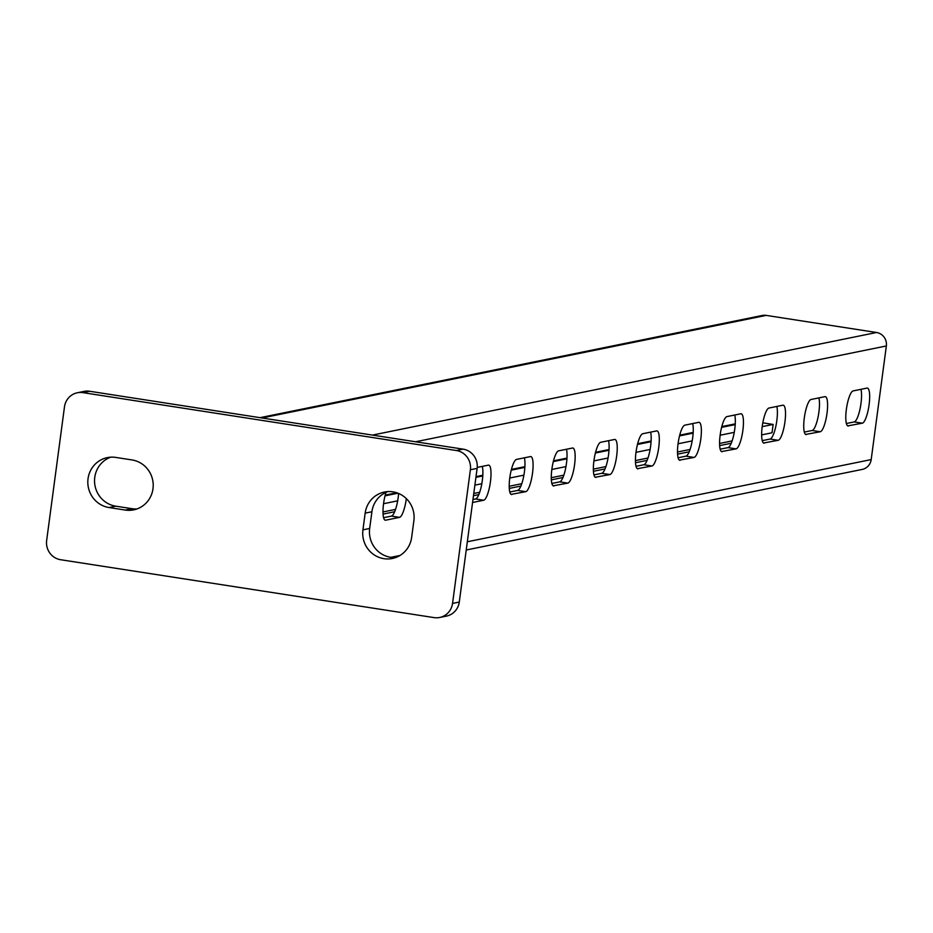 <?xml version="1.0" encoding="UTF-8"?>
<svg xmlns="http://www.w3.org/2000/svg" width="933" height="933" viewBox="0 0 933 933"><rect width="100%" height="100%" fill="white"/><g stroke="black" fill="none" stroke-linecap="round" stroke-linejoin="round"><path stroke-width="1.4" d="M806.38 434.568A17.762 4.245 -81.2 0 1 805.995 434.58A17.762 4.245 -81.2 0 1 804.409 417.144A17.762 4.245 -81.2 0 1 811.057 399.476L824.947 396.653A17.762 4.245 -81.2 0 1 825.32 396.642A17.762 4.245 -81.2 0 1 826.906 414.077A17.762 4.245 -81.2 0 1 820.259 431.746L805.634 434.451M722.235 451.689A17.762 4.245 -81.2 0 1 721.85 451.7A17.762 4.245 -81.2 0 1 720.264 434.277A17.762 4.245 -81.2 0 1 726.912 416.608L740.802 413.774A17.762 4.245 -81.2 0 1 741.175 413.762A17.762 4.245 -81.2 0 1 742.761 431.198A17.762 4.245 -81.2 0 1 736.114 448.866L721.489 451.584M638.079 468.821A17.762 4.245 -81.2 0 1 637.705 468.832A17.762 4.245 -81.2 0 1 636.119 451.397A17.762 4.245 -81.2 0 1 642.767 433.728L656.645 430.906A17.762 4.245 -81.2 0 1 657.03 430.894A17.762 4.245 -81.2 0 1 658.616 448.318A17.762 4.245 -81.2 0 1 651.969 465.987L637.344 468.704M553.934 485.941A17.762 4.245 -81.2 0 1 553.561 485.953A17.762 4.245 -81.2 0 1 551.963 468.518A17.762 4.245 -81.2 0 1 558.622 450.849L572.5 448.027A17.762 4.245 -81.2 0 1 572.885 448.015A17.762 4.245 -81.2 0 1 574.471 465.45A17.762 4.245 -81.2 0 1 567.824 483.119L553.199 485.825M477.218 467.421L488.356 465.147A17.762 4.245 -81.2 0 1 488.74 465.135A17.762 4.245 -81.2 0 1 490.326 482.571A17.762 4.245 -81.2 0 1 483.679 500.24L472.565 502.502M406.321 498.63A17.762 4.245 -81.2 0 1 399.534 517.36L385.644 520.194A17.762 4.245 -81.2 0 1 385.271 520.194A17.762 4.245 -81.2 0 1 383.008 510.351A17.762 4.245 -81.2 0 1 386.005 492.356M260.039 417.669L762.214 315.482A11.849 11.453 78.5 0 1 766.145 315.389L876.542 332.498A11.849 11.453 78.5 0 1 886.35 345.956L871.189 459.584A11.849 11.453 78.5 0 1 862.185 469.427L466.232 550.004M511.867 494.502A17.762 4.245 -81.2 0 1 511.482 494.513A17.762 4.245 -81.2 0 1 509.896 477.078A17.762 4.245 -81.2 0 1 516.544 459.409L530.434 456.587A17.762 4.245 -81.2 0 1 530.807 456.575A17.762 4.245 -81.2 0 1 532.405 474.011A17.762 4.245 -81.2 0 1 525.745 491.679L511.121 494.385M596.012 477.381A17.762 4.245 -81.2 0 1 595.627 477.393A17.762 4.245 -81.2 0 1 594.041 459.957A17.762 4.245 -81.2 0 1 600.689 442.289L614.579 439.466A17.762 4.245 -81.2 0 1 614.952 439.455A17.762 4.245 -81.2 0 1 616.55 456.878A17.762 4.245 -81.2 0 1 609.89 474.559L595.277 477.264M680.157 460.261A17.762 4.245 -81.2 0 1 679.772 460.272A17.762 4.245 -81.2 0 1 678.186 442.837A17.762 4.245 -81.2 0 1 684.834 425.168L698.724 422.334A17.762 4.245 -81.2 0 1 699.109 422.334A17.762 4.245 -81.2 0 1 700.695 439.758A17.762 4.245 -81.2 0 1 694.047 457.427L679.422 460.144M764.302 443.128A17.762 4.245 -81.2 0 1 763.929 443.14A17.762 4.245 -81.2 0 1 762.331 425.716A17.762 4.245 -81.2 0 1 768.99 408.036L782.869 405.214A17.762 4.245 -81.2 0 1 783.254 405.202A17.762 4.245 -81.2 0 1 784.84 422.637A17.762 4.245 -81.2 0 1 778.192 440.306L763.567 443.012M848.447 426.008A17.762 4.245 -81.2 0 1 848.074 426.019A17.762 4.245 -81.2 0 1 846.476 408.584A17.762 4.245 -81.2 0 1 853.135 390.915L867.014 388.093A17.762 4.245 -81.2 0 1 867.398 388.081A17.762 4.245 -81.2 0 1 868.985 405.517A17.762 4.245 -81.2 0 1 862.337 423.185L847.712 425.891M818.894 397.89A17.762 4.245 -81.2 0 1 818.031 417.203A17.762 4.245 -81.2 0 1 812.142 430.486L804.304 432.084M734.749 415.01A17.762 4.245 -81.2 0 1 733.874 434.323A17.762 4.245 -81.2 0 1 727.997 447.607L720.159 449.205M650.604 432.131A17.762 4.245 -81.2 0 1 649.73 451.455A17.762 4.245 -81.2 0 1 643.852 464.739L636.014 466.325M566.459 449.251A17.762 4.245 -81.2 0 1 565.585 468.576A17.762 4.245 -81.2 0 1 559.707 481.86L551.87 483.457M482.303 466.383A17.762 4.245 -81.2 0 1 481.44 485.696A17.762 4.245 -81.2 0 1 475.562 498.98L472.961 499.505M398.601 493.475A17.762 4.245 -81.2 0 1 391.417 516.101L383.58 517.698M524.381 457.823A17.762 4.245 -81.2 0 1 523.518 477.136A17.762 4.245 -81.2 0 1 517.628 490.42L509.791 492.018M608.526 440.691A17.762 4.245 -81.2 0 1 607.663 460.016A17.762 4.245 -81.2 0 1 601.773 473.299L593.948 474.885M692.671 423.57A17.762 4.245 -81.2 0 1 691.808 442.895A17.762 4.245 -81.2 0 1 685.918 456.167L678.093 457.765M776.816 406.45A17.762 4.245 -81.2 0 1 775.953 425.763A17.762 4.245 -81.2 0 1 770.075 439.046L762.238 440.644M860.961 389.329A17.762 4.245 -81.2 0 1 860.098 408.642A17.762 4.245 -81.2 0 1 854.22 421.926L846.383 423.524M762.809 422.824L773.13 424.433L762.203 426.649M734.259 432.341L720.136 435.221M692.193 440.901L678.058 443.781M650.114 449.461L635.979 452.342M608.036 458.021L593.913 460.902M565.969 466.593L551.835 469.462M523.891 475.154L509.768 478.023M481.825 483.714L474.885 485.125M397.68 500.834L383.545 503.715M773.13 424.433L772.023 432.784L761.643 434.895M732.137 440.901L719.576 443.455M690.058 449.461L677.498 452.015M647.992 458.021L635.431 460.587M605.914 466.582L593.353 469.147M563.847 475.154L551.275 477.708M521.769 483.714L509.208 486.268M479.69 492.274L473.766 493.475M395.545 509.395L382.985 511.949M110.747 457.17A25.378 24.55 -101.5 0 0 94.676 483.457A25.378 24.55 -101.5 0 0 115.785 506.176L132.019 508.683A25.378 24.55 -101.5 0 0 137.011 508.94M439.688 617.483L446.417 616.118A16.922 16.362 -101.5 0 0 459.281 602.053L477.125 468.378A16.922 16.362 -101.5 0 0 463.118 449.146L89.685 391.265A16.922 16.362 -101.5 0 0 84.075 391.394L77.346 392.77A16.922 16.362 -101.5 0 0 64.482 406.835L46.65 540.51A16.922 16.362 -101.5 0 0 60.657 559.73L434.09 617.611A16.922 16.362 -101.5 0 0 452.552 603.418L470.384 469.742A16.922 16.362 -101.5 0 0 456.377 450.522L82.955 392.641A16.922 16.362 -101.5 0 0 77.346 392.77M387.871 491.598A25.378 24.55 -101.5 0 0 371.905 511.762L369.666 528.463A25.378 24.55 -101.5 0 0 395.674 557.549M365.165 513.127L362.937 529.839A25.378 24.55 -101.5 0 0 392.35 558.482A25.378 24.55 -101.5 0 0 411.651 537.385L413.879 520.672A25.378 24.55 -101.5 0 0 384.466 492.029A25.378 24.55 -101.5 0 0 365.165 513.127L371.905 511.762M131.973 459.934L115.739 457.415A25.378 24.55 -101.5 0 0 107.33 457.613A25.378 24.55 -101.5 0 0 87.83 483.049A25.378 24.55 -101.5 0 0 109.044 507.54L125.29 510.059A25.378 24.55 -101.5 0 0 133.687 509.861A25.378 24.55 -101.5 0 0 153.199 484.425A25.378 24.55 -101.5 0 0 131.973 459.934M871.189 459.584L467.328 541.77M400.024 555.462L390.845 557.328M886.35 345.956L415.523 441.776M766.145 315.389L262.01 417.972M876.542 332.498L372.407 435.093M735.216 424.585L721.606 427.349M693.137 433.145L679.527 435.909M651.071 441.706L637.461 444.47M608.992 450.266L595.382 453.03M566.926 458.826L553.316 461.602M524.847 467.386L511.237 470.162M482.781 475.947L475.923 477.346M397.959 493.207L385.026 495.843M731.25 443.245L719.646 445.601M689.184 451.805L677.568 454.161M647.105 460.366L635.501 462.733M605.039 468.926L593.423 471.293M562.961 477.486L551.356 479.854M520.882 486.046L509.278 488.414M478.816 494.618L473.474 495.703M394.671 511.739L383.055 514.095M384.909 520.078L385.644 520.194M391.417 516.101L399.534 517.36M475.562 498.98L483.679 500.24M517.628 490.42L525.745 491.679M559.707 481.86L567.824 483.119M601.773 473.299L609.89 474.559M643.852 464.739L651.969 465.987M685.918 456.167L694.047 457.427M727.997 447.607L736.114 448.866M770.075 439.046L778.192 440.306M812.142 430.486L820.259 431.746M854.22 421.926L862.337 423.185M452.552 603.418L459.281 602.053M470.384 469.742L477.125 468.378M456.377 450.522L463.118 449.146M82.955 392.641L89.685 391.265M362.937 529.839L369.666 528.463M125.29 510.059L132.019 508.683M109.044 507.54L115.785 506.176M735.262 423.862L721.792 426.603M693.184 432.422L679.725 435.163M651.117 440.982L637.647 443.723M609.039 449.554L595.581 452.283M566.961 458.115L553.502 460.855M524.894 466.675L511.436 469.416M482.816 475.235L476.017 476.623M396.7 492.764L385.212 495.096"/></g></svg>

